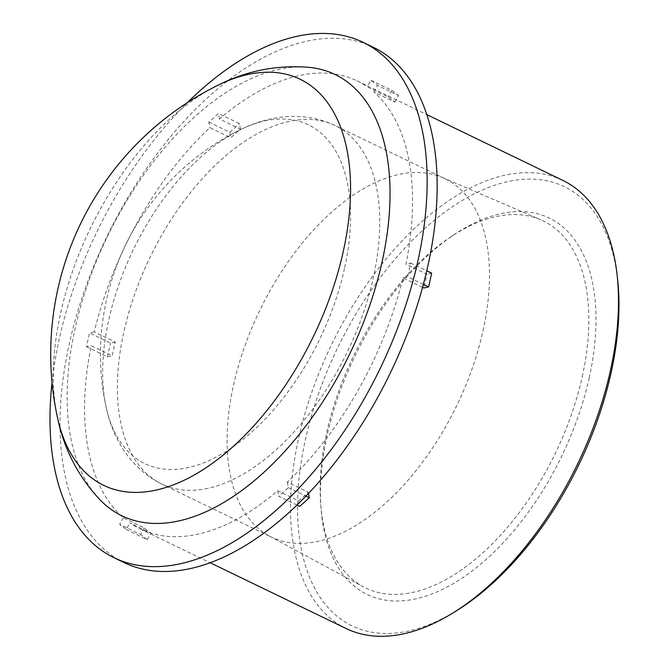<?xml version="1.0" encoding="UTF-8"?>
<svg xmlns="http://www.w3.org/2000/svg" width="669" height="669" viewBox="0 0 669 669"><rect width="100%" height="100%" fill="white"/><g stroke="black" fill="none" stroke-linecap="round" stroke-linejoin="round"><path stroke-width="0.5" stroke-dasharray="3.35 2.51" d="M582.239 376.672A203.894 112.024 -64.2 0 0 540.778 219.775A203.894 112.024 -64.2 0 0 450.546 237.043A203.894 112.024 -64.2 0 0 320.786 505.312A203.894 112.024 -64.2 0 0 363.259 586.772A203.894 112.024 -64.2 0 0 582.239 376.672M589.222 377.776A209.062 114.859 115.8 0 1 443.279 588.988A209.062 114.859 115.8 0 1 321.137 509.678A209.062 114.859 115.8 0 1 454.184 234.61A209.062 114.859 115.8 0 1 589.222 377.776M617.579 279.224A243.901 134.001 -64.2 0 0 444.417 212.399A243.901 134.001 -64.2 0 0 297.655 515.807A243.901 134.001 -64.2 0 0 457.546 610.078M483.018 330.779A199.103 109.39 -64.2 0 0 444.977 178.69A199.103 109.39 -64.2 0 0 442.518 177.578A199.103 109.39 -64.2 0 0 233.54 385.085A199.103 109.39 -64.2 0 0 269.181 535.944A199.103 109.39 -64.2 0 0 271.581 537.174A199.103 109.39 -64.2 0 0 483.018 330.779M346.132 628.526A248.885 136.735 115.8 0 1 331.406 344.936A248.885 136.735 115.8 0 1 562.872 180.421M422.557 287.327L402.897 277.819A248.885 136.735 115.8 0 1 287.302 482.098L308.275 492.242A248.885 136.735 115.8 0 1 298.642 500.88L277.677 490.737A248.885 136.735 115.8 0 1 140.206 528.92A248.885 136.735 115.8 0 1 129.928 522.907L150.893 533.042A248.885 136.735 115.8 0 1 144.32 527.925L123.355 517.789A248.885 136.735 115.8 0 1 91.201 345.672L112.166 355.816A248.885 136.735 115.8 0 1 115.219 342.06L94.245 331.916A248.885 136.735 115.8 0 1 209.849 127.637L230.813 137.781A248.885 136.735 115.8 0 1 240.439 129.142L219.474 118.998A248.885 136.735 115.8 0 1 356.945 80.824A248.885 136.735 115.8 0 1 367.222 86.836L388.187 96.98A248.885 136.735 115.8 0 1 394.769 102.089L373.795 91.954A248.885 136.735 115.8 0 1 405.949 264.063L426.922 274.206A248.885 136.735 115.8 0 1 425.467 281.072A248.885 136.735 115.8 0 1 423.87 287.963M394.769 102.089L398.481 95.525L377.517 85.389L370.935 80.272L367.222 86.836M373.795 91.954L377.517 85.389M370.935 80.272L391.9 90.415L388.187 96.98M391.9 90.415L398.481 95.525M240.439 129.142L239.402 123.606L218.437 113.462L208.812 122.109L209.849 127.637M219.474 118.998L218.437 113.462M208.812 122.109L229.776 132.253L230.813 137.781M229.776 132.253L239.402 123.606M115.219 342.06L110.469 343.088L89.504 332.953L86.452 346.709L91.201 345.672M94.245 331.916L89.504 332.953M86.452 346.709L107.416 356.853L112.166 355.816M107.416 356.853L110.469 343.088M144.32 527.925L140.607 534.489L119.634 524.354L126.215 529.463L129.928 522.907M123.355 517.789L119.634 524.354M126.215 529.463L147.18 539.607L150.893 533.042M147.18 539.607L140.607 534.489M298.642 500.88L299.679 506.416M296.902 505.07L278.714 496.273L288.339 487.626L287.302 482.098M277.677 490.737L278.714 496.273M308.484 493.388L308.275 492.242M288.339 487.626L305.875 496.114M123.949 562.52A286.215 157.248 115.8 0 1 107.015 236.4A286.215 157.248 115.8 0 1 373.202 47.215M402.897 277.819L407.647 276.79L410.699 263.026L405.949 264.063M410.699 263.026L426.755 270.794M431.664 273.169L426.922 274.206M423.352 284.384L407.647 276.79M309.789 67.427A245.046 134.628 -64.2 0 0 107.383 236.575A245.046 134.628 -64.2 0 0 100.425 500.261M52.031 382.451A286.215 157.248 115.8 0 1 187.387 102.625M57.409 417.272L57.392 417.197A225.562 123.924 115.8 0 1 217.943 85.256M344.476 268.595A188.123 103.361 115.8 0 1 188.19 467.589A188.123 103.361 115.8 0 1 106.053 406.744L106.053 406.744A188.123 103.361 115.8 0 1 239.954 129.895A188.123 103.361 115.8 0 1 239.97 129.895A188.123 103.361 115.8 0 1 344.476 268.595M207.9 488.328A199.103 109.39 115.8 0 1 161.881 484.105A199.103 109.39 115.8 0 1 123.84 332.025A199.103 109.39 115.8 0 1 335.269 125.63A199.103 109.39 115.8 0 1 373.31 277.719A199.103 109.39 115.8 0 1 207.9 488.328M450.546 237.043L454.184 234.61M320.786 505.312L321.137 509.678M442.518 177.578L540.778 219.775M269.181 535.944L363.259 586.772M140.206 528.92L210.108 562.729M356.945 80.824L426.847 114.633M444.977 178.69L335.269 125.63C302.631 110.176 267.416 115.929 239.97 129.895C205.467 147.038 176.39 170.812 152.733 201.218C107.968 258.468 90.407 335.779 106.053 406.752C112.149 436.932 129.502 468.116 161.881 484.105L271.581 537.174"/><path stroke-width="1" d="M453.791 612.428L457.546 610.078A243.901 134.001 -64.2 0 0 611.048 373.018A243.901 134.001 -64.2 0 0 617.579 279.224L617.086 274.817A248.885 136.735 115.8 0 1 610.421 370.534A248.885 136.735 115.8 0 1 453.791 612.428A248.885 136.735 115.8 0 1 346.132 628.526L210.108 562.729M426.847 114.633L562.872 180.421A248.885 136.735 115.8 0 1 617.086 274.817M426.755 270.794L431.664 273.169L428.612 286.934L423.87 287.963L422.557 287.327M305.875 496.114L309.304 497.769L299.679 506.416L296.902 505.07M309.304 497.769L308.484 493.388M187.387 102.625A286.215 157.248 115.8 0 1 363.2 42.381L373.202 47.215A286.215 157.248 115.8 0 1 427.884 265.836A286.215 157.248 115.8 0 1 123.949 562.52L113.947 557.687A286.215 157.248 115.8 0 1 52.031 382.451M428.612 286.934L423.352 284.384M382.099 261.78A245.046 134.628 -64.2 0 0 309.789 67.427C277.576 64.634 246.961 70.58 217.952 85.247A225.562 123.924 115.8 0 1 343.256 251.552A225.562 123.924 115.8 0 1 155.869 490.151A225.562 123.924 115.8 0 1 57.392 417.205A225.562 123.924 115.8 0 1 57.392 417.197C63.898 449.05 78.24 476.738 100.425 500.261A245.046 134.628 -64.2 0 0 178.523 520.992A245.046 134.628 -64.2 0 0 382.099 261.78M363.2 42.381A286.215 157.248 115.8 0 1 417.891 261.002A286.215 157.248 115.8 0 1 113.947 557.687M57.392 417.205A299.896 299.896 0 0 1 217.943 85.256A225.562 123.924 115.8 0 1 217.952 85.247"/></g></svg>
